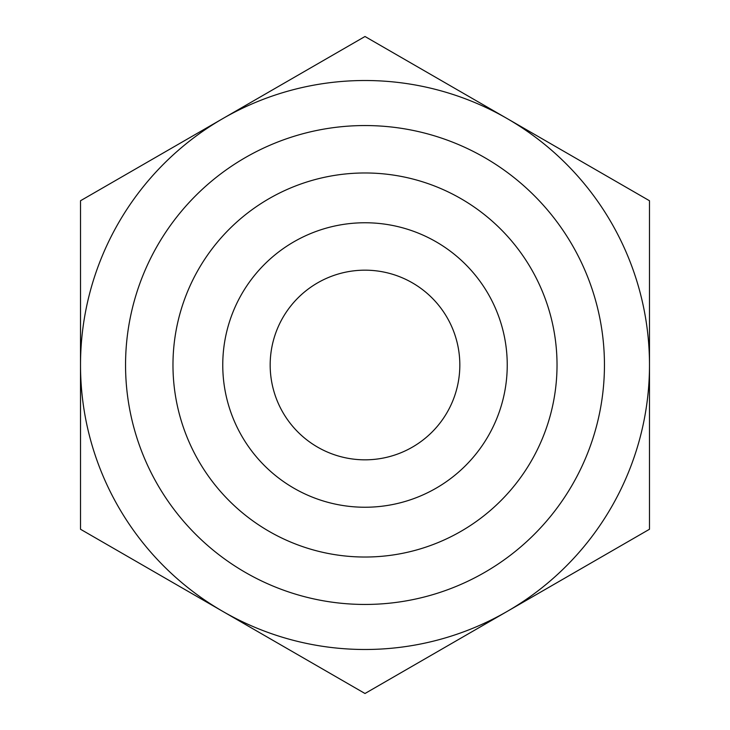 <?xml version="1.0" encoding="UTF-8"?>
<svg xmlns="http://www.w3.org/2000/svg" width="730" height="730" viewBox="0 0 730 730"><rect width="100%" height="100%" fill="white"/><g stroke="black" fill="none" stroke-linecap="round" stroke-linejoin="round"><path stroke-width="1.09" d="M649.49 365A284.49 284.49 0 0 1 365 649.49A284.49 284.49 0 0 1 80.51 365A284.49 284.49 0 0 1 365 80.51A284.49 284.49 0 0 1 649.49 365L649.49 200.75L365 36.5L80.51 200.75L80.51 529.25L365 693.5L649.49 529.25L649.49 365M604.449 365A239.449 239.449 0 0 1 365 604.449A239.449 239.449 0 0 1 125.551 365A239.449 239.449 0 0 1 365 125.551A239.449 239.449 0 0 1 604.449 365M172.974 365A192.026 192.026 0 0 1 365 172.974A192.026 192.026 0 0 1 557.027 365A192.026 192.026 0 0 1 365 557.027A192.026 192.026 0 0 1 172.974 365M507.24 365A142.24 142.24 0 0 0 365 222.76A142.24 142.24 0 0 0 222.76 365A142.24 142.24 0 0 0 365 507.24A142.24 142.24 0 0 0 507.24 365M270.173 365A94.827 94.827 0 0 1 365 270.173A94.827 94.827 0 0 1 459.827 365A94.827 94.827 0 0 1 365 459.827A94.827 94.827 0 0 1 270.173 365M649.49 279.654L649.49 345.089"/></g></svg>
